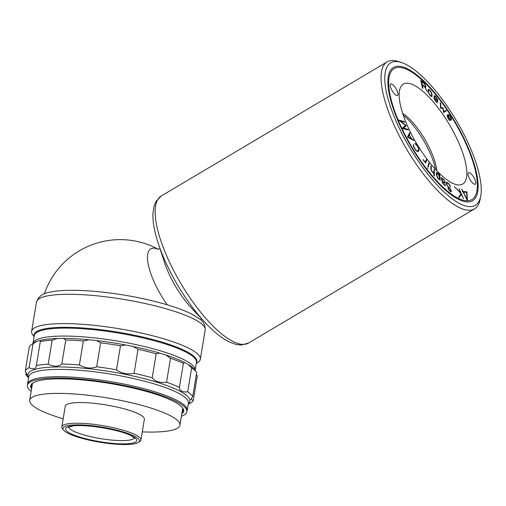 <?xml version="1.0" encoding="UTF-8"?>
<svg xmlns="http://www.w3.org/2000/svg" width="506" height="506" viewBox="0 0 506 506"><rect width="100%" height="100%" fill="white"/><g stroke="black" fill="none" stroke-linecap="round" stroke-linejoin="round"><path stroke-width="0.76" d="M135.077 436.514A38.747 7.641 9.4 0 1 138.366 442.415A38.747 7.641 9.4 0 1 99.929 442.238A38.747 7.641 9.4 0 1 63.478 430.018A38.747 7.641 9.4 0 1 88.948 425.426A38.747 7.641 9.4 0 1 135.077 436.514M63.478 430.018L62.396 428.563A40.082 7.9 9.4 0 1 61.846 426.862A40.082 7.9 9.4 0 1 92.592 424.211A40.082 7.9 9.4 0 1 136.462 435.28A40.082 7.9 9.4 0 1 140.927 439.954A40.082 7.9 9.4 0 1 139.865 441.39L138.366 442.415M61.846 426.862L65.268 406.192A40.082 7.9 9.4 0 1 96.013 403.535A40.082 7.9 9.4 0 1 139.884 414.604A40.082 7.9 9.4 0 1 144.355 419.284L140.927 439.954M63.187 418.785A76.153 15.009 9.4 0 1 29.683 400.297A76.153 15.009 9.4 0 1 88.095 395.249A76.153 15.009 9.4 0 1 171.445 416.293A76.153 15.009 9.4 0 1 179.94 425.173A76.153 15.009 9.4 0 1 142.268 431.877M31.163 391.353A80.827 15.933 9.4 0 1 27.4 385.49L27.539 384.187A80.903 15.945 9.4 0 1 27.564 384.016A80.903 15.945 9.4 0 1 109.985 381.499A80.903 15.945 9.4 0 1 187.195 410.442A80.903 15.945 9.4 0 1 187.157 410.613L186.872 411.89A80.827 15.933 9.4 0 1 181.42 416.229M27.4 385.49A80.827 15.933 9.4 0 1 109.764 382.802A80.827 15.933 9.4 0 1 186.872 411.89M28.608 377.716L28.039 377.204A85.331 16.818 9.4 0 1 25.876 374.731L27.311 375.066L25.3 371.024A85.331 16.818 9.4 0 1 29.089 367.685C33.504 369.684 35.913 368.963 36.324 365.528A85.331 16.818 9.4 0 1 48.184 364.193C54.041 366.926 58.582 366.869 61.802 364.01A85.331 16.818 9.4 0 1 79.385 364.952C85.451 368.298 91.219 368.912 96.684 366.78A85.331 16.818 9.4 0 1 116.513 369.804C121.516 373.529 127.373 374.687 134.071 373.283A85.331 16.818 9.4 0 1 152.205 377.792C155.095 381.575 159.871 383.061 166.544 382.232A85.331 16.818 9.4 0 1 179.402 387.33C179.529 390.853 182.286 392.359 187.682 391.859A85.331 16.818 9.4 0 1 192.716 396.54L190.749 399.424L193.292 400.246A85.331 16.818 9.4 0 1 189.51 403.586L188.238 404.142M36.255 366.123L40.297 341.531A85.331 16.818 9.4 0 1 52.156 340.203L57.52 338.476L63.25 338.4L65.774 340.019A85.331 16.818 9.4 0 1 83.357 340.955L89.132 339.779L96.412 340.551L100.656 342.79A85.331 16.818 9.4 0 1 120.485 345.813L125.602 344.997L132.989 346.465L138.043 349.292A85.331 16.818 9.4 0 1 156.177 353.802L159.694 353.099L165.721 354.972L170.516 358.242A85.331 16.818 9.4 0 1 183.374 363.34L184.658 362.473L188.143 364.377L191.654 367.862A85.331 16.818 9.4 0 1 196.417 372.138A85.331 16.818 9.4 0 1 196.689 372.549L192.716 396.54M31.568 388.905A77.519 15.281 9.4 0 1 32.745 383.086A77.519 15.281 9.4 0 1 109.657 383.447A77.519 15.281 9.4 0 1 182.584 407.893A77.519 15.281 9.4 0 1 181.825 413.781M25.876 374.731L26.242 372.524M25.3 371.024L29.272 347.027A85.331 16.818 9.4 0 1 31.176 344.782A85.331 16.818 9.4 0 1 33.061 343.694L37.014 341.348L40.056 340.437L40.385 341.189M29.089 367.685L33.061 343.694M48.184 364.193L52.156 340.203M61.802 364.01L65.774 340.019M79.385 364.952L83.357 340.955M96.684 366.78L100.656 342.79M116.513 369.804L120.485 345.813M134.071 373.283L138.043 349.292M152.205 377.792L156.177 353.802M166.544 382.232L170.516 358.242M179.402 387.33L183.374 363.34M187.682 391.859L191.654 367.862M196.398 374.313L197.264 376.255L193.292 400.246M31.808 387.451A76.855 15.148 9.4 0 1 31.448 385.325A76.855 15.148 9.4 0 1 33.137 382.833M182.293 407.526A76.855 15.148 9.4 0 1 183.09 410.429A76.855 15.148 9.4 0 1 182.065 412.327M34.092 336.73L32.77 334.953A85.501 16.856 9.4 0 1 31.619 331.341A85.501 16.856 9.4 0 1 118.727 328.679A85.501 16.856 9.4 0 1 200.332 359.273A85.501 16.856 9.4 0 1 198.074 362.315L196.246 363.574M436.716 170.693A40.082 13.055 59.3 0 0 402.656 113.319M439.581 173.583A58.114 18.931 59.3 0 0 457.462 184.861A58.114 18.931 59.3 0 0 449.29 124.425A58.114 18.931 59.3 0 0 400.145 88.31A58.114 18.931 59.3 0 0 433.591 167.265A58.114 18.931 59.3 0 0 439.1 173.122M435.489 169.377A42.751 13.928 59.3 0 0 403.219 115.02M433.768 177.562A76.153 24.807 59.3 0 0 476.854 191.198A76.153 24.807 59.3 0 0 454.344 121.427A76.153 24.807 59.3 0 0 403.87 68.253A76.153 24.807 59.3 0 0 391.625 101.485A76.153 24.807 59.3 0 0 433.768 177.562M394.054 85.906A6.679 2.176 59.3 0 0 390.714 83.977A6.679 2.176 59.3 0 0 392.251 90.827A6.679 2.176 59.3 0 0 397.533 95.463A6.679 2.176 59.3 0 0 394.054 85.906M471.965 182.274A6.679 2.176 59.3 0 0 475.311 184.203A6.679 2.176 59.3 0 0 473.774 177.353A6.679 2.176 59.3 0 0 468.493 172.717A6.679 2.176 59.3 0 0 471.965 182.274M398.133 120.03L404.458 121.592L404.718 122.167L400.221 120.852L406.331 125.766L403.453 128.043L407.95 129.359L408.209 129.941L401.878 128.385M402.213 128.182L405.553 125.539L398.462 119.833M459.062 188.593L463.502 198.649L461.282 194.196L459.144 197.675L458.778 197.125L460.985 193.526L454.262 186.613L460.694 192.862L459.062 188.593M463.142 192.071L462.244 191.426L462.851 191.483L461.706 189.162L463.116 191.508L466.981 191.863L467.436 200.755L463.142 192.071M463.401 192.09L467 199.37L466.646 192.388L463.401 192.09M422.959 88.367L422.383 87.829L420.809 80.321L423.636 82.598A2.985 0.974 59.3 0 1 425.476 85.286A2.985 0.974 59.3 0 1 425.641 87.323A2.985 0.974 59.3 0 1 425.16 87.304L427.431 91.833L424.812 87.102L422.289 84.983L422.959 88.367M422.213 84.534L424.458 86.406A2.169 0.708 59.3 0 0 425.23 86.709A2.169 0.708 59.3 0 0 425.11 85.236A2.169 0.708 59.3 0 0 423.781 83.281L421.58 81.504L422.213 84.534M413.706 140.415L413.491 139.858L411.587 138.872L409.341 134.64L409.993 133.268L409.62 132.73L407.494 137.202L413.706 140.415M411.245 138.695L408.171 137.101L409.221 134.887L411.245 138.695M413.269 145.311L413.32 144.438L413.655 145.747A1.663 0.544 59.3 0 0 413.699 146.044L413.744 146.215A1.663 0.544 59.3 0 0 413.8 146.417L413.883 146.683A1.663 0.544 59.3 0 0 414.041 147.075L414.174 147.373A1.663 0.544 59.3 0 0 414.351 147.72L414.572 148.119A1.663 0.544 59.3 0 0 414.762 148.441L414.983 148.77A1.663 0.544 59.3 0 0 415.097 148.935L415.464 149.453A1.663 0.544 59.3 0 0 415.805 149.865L416.065 150.137A1.663 0.544 59.3 0 0 416.356 150.396L417.191 150.883A1.663 0.544 59.3 0 0 417.336 150.921L417.69 150.927A1.663 0.544 59.3 0 0 417.792 150.908L418.07 150.763A1.663 0.544 59.3 0 0 418.076 150.756A1.663 0.544 59.3 0 0 418.12 150.712L418.405 150.377A1.663 0.544 59.3 0 0 418.449 150.307L418.57 149.985A1.663 0.544 59.3 0 0 418.601 149.814L418.614 149.384A1.663 0.544 59.3 0 0 418.544 148.928L418.424 148.498A1.663 0.544 59.3 0 0 418.266 148.075L418 147.467A1.663 0.544 59.3 0 0 417.861 147.176L417.583 146.632A1.663 0.544 59.3 0 0 417.355 146.24L417.102 145.842A1.663 0.544 59.3 0 0 416.817 145.45L416.489 145.039A1.663 0.544 59.3 0 0 416.122 144.646L415.85 144.4A1.663 0.544 59.3 0 0 415.565 144.204L415.23 144.039A1.663 0.544 59.3 0 0 415.078 143.989L414.793 143.407A2.328 0.759 59.3 0 1 415.002 143.476L415.344 143.641A2.328 0.759 59.3 0 1 415.742 143.919L416.008 144.153A2.328 0.759 59.3 0 1 416.527 144.703L416.862 145.127A2.328 0.759 59.3 0 1 417.254 145.677L417.507 146.07A2.328 0.759 59.3 0 1 417.823 146.62L418.101 147.157A2.328 0.759 59.3 0 1 418.304 147.581L418.563 148.182A2.328 0.759 59.3 0 1 418.785 148.777L418.898 149.194A2.328 0.759 59.3 0 1 419 149.852L418.987 150.276A2.328 0.759 59.3 0 1 418.943 150.522L418.823 150.832A2.328 0.759 59.3 0 1 418.766 150.933L418.487 151.269A2.328 0.759 59.3 0 1 418.418 151.332A2.328 0.759 59.3 0 1 418.399 151.338L418.127 151.484A2.328 0.759 59.3 0 1 417.981 151.509L417.633 151.503A2.328 0.759 59.3 0 1 417.425 151.452L417.096 151.313A1.499 0.487 59.3 0 1 416.931 151.218L416.527 150.927A2.328 0.759 59.3 0 1 416.115 150.56L415.85 150.288A2.328 0.759 59.3 0 1 415.375 149.706L415.002 149.188A2.328 0.759 59.3 0 1 414.857 148.979L414.635 148.644A2.328 0.759 59.3 0 1 414.357 148.182L414.136 147.784A2.328 0.759 59.3 0 1 413.883 147.29L413.75 146.999A2.328 0.759 59.3 0 1 413.535 146.443L413.453 146.183A2.328 0.759 59.3 0 1 413.37 145.899L413.326 145.722A2.328 0.759 59.3 0 1 413.269 145.311M440.65 103.047L440.264 102.623L440.637 108.36L442.801 108.322L443.705 112.541L446.298 110.839L445.95 110.27L443.819 111.668L442.978 107.734L440.96 107.765L440.65 103.047M448.436 188.428A2.656 0.867 59.3 0 0 448.582 188.846A2.65 0.86 59.3 0 0 448.904 189.484A0.993 0.323 59.3 0 0 449.075 189.756A2.656 0.867 59.3 0 0 449.454 190.243A0.993 0.323 59.3 0 0 449.499 190.294A2.656 0.867 59.3 0 0 449.96 190.724A2.656 0.867 59.3 0 0 450.852 191.116A0.993 0.323 59.3 0 0 450.865 191.104A0.993 0.323 59.3 0 0 450.935 190.895A2.656 0.867 59.3 0 0 450.909 190.635A0.993 0.323 59.3 0 0 450.878 190.496A2.656 0.867 59.3 0 0 450.757 190.136A0.993 0.323 59.3 0 0 450.669 189.921A2.656 0.867 59.3 0 0 450.41 189.446A0.993 0.323 59.3 0 0 450.144 189.061L449.752 188.58A2.656 0.867 59.3 0 0 449.587 188.39L448.208 186.84A3.991 1.303 59.3 0 1 447.772 186.303L447.683 186.189A2.334 0.759 59.3 0 1 447.165 185.405A3.991 1.303 59.3 0 1 446.747 184.595A2.328 0.759 59.3 0 1 446.418 183.646A3.991 1.303 59.3 0 1 446.33 182.944A2.328 0.759 59.3 0 1 446.362 182.723A3.991 1.303 59.3 0 1 446.52 182.426A2.328 0.759 59.3 0 1 446.564 182.394A2.328 0.759 59.3 0 1 446.906 182.394L447.108 182.47A3.991 1.303 59.3 0 1 447.443 182.641L447.57 182.723A3.991 1.303 59.3 0 1 448.145 183.172L448.278 183.292A2.328 0.759 59.3 0 1 448.424 183.431L448.733 183.754A2.328 0.759 59.3 0 1 448.967 184.013A3.991 1.303 59.3 0 1 449.309 184.456A2.328 0.759 59.3 0 1 449.619 184.905L449.954 185.455A2.328 0.759 59.3 0 1 450.201 185.873L450.504 187.131A3.327 1.082 59.3 0 0 450.163 186.297A3.327 1.082 59.3 0 0 450.157 186.284L450.169 186.303A3.327 1.082 59.3 0 0 450.163 186.297A3.327 1.082 59.3 0 0 449.967 185.904A1.663 0.544 59.3 0 0 449.796 185.607L449.448 185.051A1.663 0.544 59.3 0 0 449.22 184.709A3.327 1.082 59.3 0 0 448.948 184.367A1.663 0.544 59.3 0 0 448.778 184.171L448.48 183.868A1.663 0.544 59.3 0 0 448.379 183.767L448.24 183.64A3.327 1.082 59.3 0 0 447.753 183.267L447.633 183.185A3.327 1.082 59.3 0 0 447.355 183.045L447.146 182.97A1.663 0.544 59.3 0 0 446.906 182.963A1.663 0.544 59.3 0 0 446.874 182.995A3.327 1.082 59.3 0 0 446.741 183.242A1.663 0.544 59.3 0 0 446.722 183.393A3.327 1.082 59.3 0 0 446.792 183.994A1.663 0.544 59.3 0 0 447.032 184.665A3.327 1.082 59.3 0 0 447.374 185.335A1.663 0.544 59.3 0 0 447.747 185.892L447.835 186.012A3.327 1.082 59.3 0 0 448.196 186.455L449.575 188.004A3.327 1.082 59.3 0 1 449.771 188.232L450.169 188.713A1.663 0.544 59.3 0 1 450.612 189.358A3.327 1.082 59.3 0 1 450.928 189.946A1.663 0.544 59.3 0 1 451.093 190.326A3.327 1.082 59.3 0 1 451.232 190.762A1.663 0.544 59.3 0 1 451.289 191.009A3.327 1.082 59.3 0 1 451.327 191.338A1.663 0.544 59.3 0 1 451.207 191.679A1.663 0.544 59.3 0 1 451.175 191.692A3.327 1.082 59.3 0 1 450.087 191.224A3.327 1.082 59.3 0 1 449.524 190.699A1.663 0.544 59.3 0 1 449.461 190.623A3.327 1.082 59.3 0 1 448.98 190.009A1.663 0.544 59.3 0 1 448.695 189.567A3.327 1.082 59.3 0 1 448.341 188.871A3.327 1.082 59.3 0 0 448.341 188.871L448.348 188.89A3.327 1.082 59.3 0 1 448.341 188.871A3.327 1.082 59.3 0 1 448.126 188.371A3.327 1.082 59.3 0 1 447.949 187.84L448.436 188.428M439.183 173.071L439.569 173.476L440.239 180.389L439.796 179.44L438.961 179.238A1.499 0.487 59.3 0 1 438.664 179.048L438.519 178.915A1.499 0.487 59.3 0 1 438.171 178.548L437.975 178.295A1.499 0.487 59.3 0 1 437.703 177.91L437.481 177.562A1.499 0.487 59.3 0 1 437.228 177.1L437.032 176.683A1.499 0.487 59.3 0 1 436.912 176.398L436.52 175.278A1.499 0.487 59.3 0 1 436.444 174.95L436.298 173.71A1.499 0.487 59.3 0 1 436.298 173.539L436.362 173.039A1.499 0.487 59.3 0 1 436.4 172.913L436.507 172.717A1.499 0.487 59.3 0 1 436.57 172.647A1.499 0.487 59.3 0 1 436.684 172.628L436.868 172.641A1.499 0.487 59.3 0 1 437.108 172.736L437.38 172.907A1.499 0.487 59.3 0 1 437.595 173.077L437.753 173.223A1.499 0.487 59.3 0 1 438.082 173.583L438.398 173.994A1.499 0.487 59.3 0 1 438.702 174.444L439.006 174.956A1.499 0.487 59.3 0 1 439.265 175.474L439.183 173.071L438.158 173.685M439.632 177.739L439.176 178.795L437.639 177.404L436.823 175.335L436.912 173.223L438.512 174.551L439.632 177.739M434.23 176.012L433.838 175.55L433.933 173.109A2.328 0.759 59.3 0 1 433.813 173.128L433.655 173.128A2.328 0.759 59.3 0 1 433.262 172.982L433.123 172.894A2.328 0.759 59.3 0 1 432.434 172.255L431.074 170.029A2.328 0.759 59.3 0 1 430.84 169.112L430.91 165.791L431.302 166.253L431.226 169.535A1.663 0.544 59.3 0 0 431.397 170.187L431.46 170.351A1.663 0.544 59.3 0 0 431.808 171.047A1.663 0.544 59.3 0 0 432.232 171.648L432.44 171.895A1.663 0.544 59.3 0 0 432.927 172.344L433.073 172.438A1.663 0.544 59.3 0 0 433.351 172.54L433.515 172.546A1.663 0.544 59.3 0 0 433.629 172.521A1.663 0.544 59.3 0 0 433.674 172.476L434.066 169.573L434.458 170.035L434.23 176.012M444.73 185.341L443.326 183.969A2.328 0.759 59.3 0 1 442.971 183.514A1.499 0.487 59.3 0 1 442.75 183.166A2.328 0.759 59.3 0 1 442.636 182.951A1.499 0.487 59.3 0 1 442.434 182.521L442.352 182.299A2.328 0.759 59.3 0 1 442.238 181.92L441.213 177.6L442.503 178.485A2.328 0.759 59.3 0 1 442.813 178.65L442.94 178.738A2.328 0.759 59.3 0 1 443.262 179.004L443.496 179.232A2.328 0.759 59.3 0 1 443.888 179.655L445.16 181.97A2.328 0.759 59.3 0 1 445.261 182.419L445.255 183.052A2.328 0.759 59.3 0 1 445.135 183.191A2.328 0.759 59.3 0 1 445.033 183.223L445.008 183.229A2.328 0.759 59.3 0 1 444.578 183.09L442.44 181.502L442.611 182.23A1.663 0.544 59.3 0 0 442.687 182.495L442.877 182.938A1.663 0.544 59.3 0 0 442.959 183.09L443.073 183.273A1.663 0.544 59.3 0 0 443.326 183.602L444.559 184.81A1.663 0.544 59.3 0 0 444.844 184.949L444.913 184.962A1.663 0.544 59.3 0 0 445.071 184.943L445.09 184.937A1.663 0.544 59.3 0 0 445.097 184.93A1.663 0.544 59.3 0 0 445.21 184.684L445.596 185.164A2.328 0.759 59.3 0 1 445.438 185.506A2.328 0.759 59.3 0 0 445.438 185.506L445.413 185.519A2.328 0.759 59.3 0 1 445.191 185.544L445.116 185.531A2.328 0.759 59.3 0 1 444.73 185.341M444.255 180.522A1.663 0.544 59.3 0 0 443.99 180.155L443.857 179.991A1.663 0.544 59.3 0 0 443.585 179.693L443.338 179.459A1.663 0.544 59.3 0 0 443.117 179.276L442.984 179.181A1.663 0.544 59.3 0 0 442.763 179.067L441.915 178.947L442.364 181.034L444.388 182.546A1.663 0.544 59.3 0 0 444.698 182.641A1.663 0.544 59.3 0 0 444.793 182.615A1.663 0.544 59.3 0 0 444.875 182.514L444.882 182.034A1.663 0.544 59.3 0 0 444.806 181.717L444.78 181.622A1.663 0.544 59.3 0 0 444.66 181.293L444.54 181.009A1.663 0.544 59.3 0 0 444.255 180.522A1.663 0.544 59.3 0 0 444.249 180.509L444.268 180.534A1.663 0.544 59.3 0 0 444.255 180.522M447.424 115.147A3.599 1.17 59.3 0 0 447.759 117.563A3.599 1.17 59.3 0 0 449.771 120.586L449.695 120.131A2.935 0.955 59.3 0 1 448.031 117.601A2.935 0.955 59.3 0 1 447.823 115.665L450.922 120.441L451.327 119.941A3.207 1.044 59.3 0 0 450.391 116.57A3.207 1.044 59.3 0 0 447.962 114.514A3.207 1.044 59.3 0 0 447.861 114.603L447.424 115.147M447.962 115.482L450.707 119.707L450.966 119.384A2.536 0.829 59.3 0 0 450.226 116.715A2.536 0.829 59.3 0 0 448.303 115.09A2.536 0.829 59.3 0 0 448.221 115.159L447.962 115.482M428.348 91.776L428.184 90.251A3.207 1.044 59.3 0 1 428.399 89.429A3.207 1.044 59.3 0 1 430.391 90.84A3.207 1.044 59.3 0 1 431.89 94.116L432.054 95.647A3.207 1.044 59.3 0 1 431.839 96.463A3.207 1.044 59.3 0 1 429.847 95.058A3.207 1.044 59.3 0 1 428.348 91.776M428.734 92.181L428.569 90.656A2.536 0.829 59.3 0 1 428.74 90.005A2.536 0.829 59.3 0 1 430.315 91.118A2.536 0.829 59.3 0 1 431.504 93.711L431.669 95.242A2.536 0.829 59.3 0 1 431.498 95.893A2.536 0.829 59.3 0 1 429.917 94.78A2.536 0.829 59.3 0 1 428.734 92.181M434.414 97.803L437.76 101.706L437.798 100.707A3.207 1.044 59.3 0 0 436.425 97.329A3.207 1.044 59.3 0 0 434.3 95.729A3.207 1.044 59.3 0 0 434.066 96.26L434.028 97.342A3.599 1.17 59.3 0 0 435.052 100.333A3.599 1.17 59.3 0 0 437.19 102.807L436.994 102.256A2.935 0.955 59.3 0 1 435.249 100.245A2.935 0.955 59.3 0 1 434.414 97.803M434.433 97.367L437.386 100.884L437.405 100.239A2.536 0.829 59.3 0 0 436.324 97.569A2.536 0.829 59.3 0 0 434.635 96.304A2.536 0.829 59.3 0 0 434.458 96.722L434.433 97.367M426.741 160.092L425.521 163.052L425.166 161.983A2.328 0.759 59.3 0 1 424.939 161.895L423.826 160.927A1.499 0.487 59.3 0 1 423.282 160.022L423.225 159.896A1.499 0.487 59.3 0 1 423.079 159.516L423.876 160.617A1.663 0.544 59.3 0 0 424.338 161.104L424.338 161.104A1.663 0.544 59.3 0 0 424.509 161.218L424.73 161.338A1.663 0.544 59.3 0 0 424.895 161.401L425.027 161.439A1.663 0.544 59.3 0 0 425.141 161.439L425.635 161.338L426.368 159.561L426.741 160.092M428.361 166.948L427.981 166.436L428.803 162.919L429.183 163.432L428.361 166.948M427.95 168.745L427.703 167.663L427.95 168.745M436.178 94.514A77.488 25.243 59.3 0 0 393.459 67.456A77.488 25.243 59.3 0 0 411.308 146.974A77.488 25.243 59.3 0 0 472.566 200.724A77.488 25.243 59.3 0 0 436.178 94.514M436.393 91.782A82.832 26.982 59.3 0 0 401.309 62.478A82.832 26.982 59.3 0 0 409.809 147.866A82.832 26.982 59.3 0 0 480.7 196.214A82.832 26.982 59.3 0 0 436.393 91.782M401.309 62.478L398.114 61.46A85.501 27.849 59.3 0 0 387.191 61.858A85.501 27.849 59.3 0 0 406.887 149.599A85.501 27.849 59.3 0 0 474.489 208.902A85.501 27.849 59.3 0 0 480.067 199.503L480.7 196.214M134.438 437.937A33.402 6.584 9.4 0 1 100.53 438.613A33.402 6.584 9.4 0 1 68.645 427.045M132.736 436.387A36.071 7.109 9.4 0 1 99.663 441.662A36.071 7.109 9.4 0 1 71.125 426.065A36.071 7.109 9.4 0 1 132.736 436.387M27.564 384.016L28.772 376.711A80.903 15.945 9.4 0 1 111.194 374.187A80.903 15.945 9.4 0 1 188.403 403.137L187.195 410.442M28.684 377.255A82.067 16.179 9.4 0 1 111.586 371.828A82.067 16.179 9.4 0 1 188.314 403.68M32.979 343.479A82.181 16.198 9.4 0 1 116.696 340.949A82.181 16.198 9.4 0 1 195.133 370.322L196.442 362.391A82.181 16.198 9.4 0 0 118.012 332.986A82.181 16.198 9.4 0 0 34.294 335.548L32.979 343.479M31.176 344.782L33.51 343.093A83.262 16.413 9.4 0 1 37.014 341.348M40.056 340.437A83.262 16.413 9.4 0 1 57.52 338.476M63.25 338.4A83.262 16.413 9.4 0 1 89.132 339.779M96.412 340.551A83.262 16.413 9.4 0 1 125.602 344.997M132.989 346.465A83.262 16.413 9.4 0 1 159.694 353.099M165.721 354.972A83.262 16.413 9.4 0 1 184.658 362.473M188.143 364.377A83.262 16.413 9.4 0 1 194.753 369.785L196.417 372.138M34.18 336.205A82.491 16.262 9.4 0 1 118.145 332.195A82.491 16.262 9.4 0 1 196.334 363.049M31.619 331.341L36.47 302.031A85.501 16.856 9.4 0 1 123.578 299.369A85.501 16.856 9.4 0 1 205.183 329.963L200.332 359.273M161.269 195.974A85.501 27.849 59.3 0 0 180.971 283.714A85.501 27.849 59.3 0 0 248.566 343.024L241.248 345.041L235.986 344.447L229.319 342.005C221.881 338.305 213.994 332.012 205.645 323.125A82.219 26.78 59.3 0 1 158.182 243.177C154.381 231.596 152.635 221.653 152.951 213.355L153.995 206.334L155.993 201.426L161.269 195.974L387.191 61.858M158.182 243.177L164.463 262.374A47.362 15.427 59.3 0 0 191.799 308.426L205.645 323.125M158.119 249.262A45.426 14.794 59.3 0 0 147.935 262.734A45.426 14.794 59.3 0 0 167.252 304.821M68.411 427.197L72.636 426.02C87.816 423.775 123.774 430.815 131.883 436.147L134.609 438.152M179.94 425.173L182.736 408.298M29.683 400.297L32.473 383.421M36.47 302.031C40.107 292.259 48.88 292.677 54.25 291.355C66.001 289.761 81.51 289.957 100.789 291.943C122.806 294.315 143.647 298.224 163.299 303.676C174.899 306.946 184.292 310.374 191.489 313.967L199.579 318.957C203.425 321.5 205.291 325.168 205.183 329.963M157.777 249.249L159.997 248.718M200.604 319.817L201.647 318.881M158.27 249.249A80.157 80.157 0 0 0 44.376 293.777M248.566 343.024L474.489 208.902"/></g></svg>
